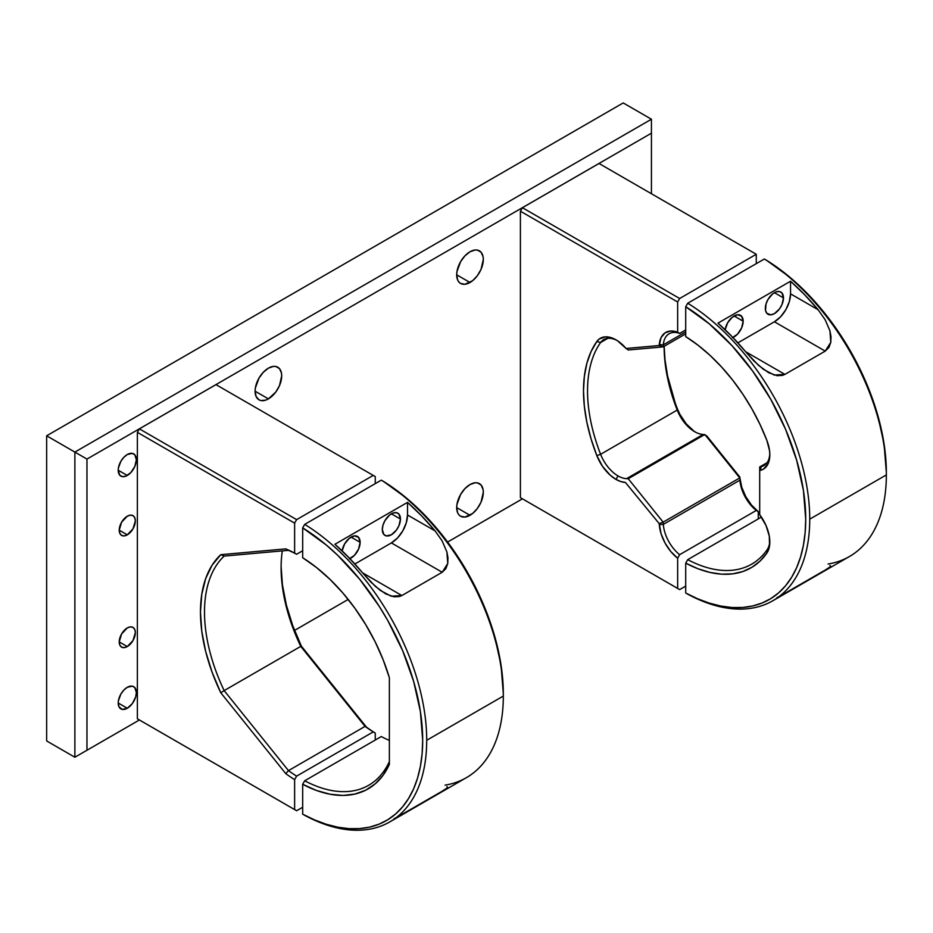 <?xml version="1.0" encoding="UTF-8"?>
<svg xmlns="http://www.w3.org/2000/svg" width="933" height="933" viewBox="0 0 933 933"><rect width="100%" height="100%" fill="white"/><g stroke="black" fill="none" stroke-linecap="round" stroke-linejoin="round"><path stroke-width="1.4" d="M389.796 821.903L466.395 777.667A178.261 102.922 -120 0 0 503.319 696.065A178.261 102.922 -120 0 0 381.294 480.145L304.694 524.369L302.677 527.856L302.677 557.736L302.677 527.856A175.416 101.277 60 0 1 422.684 740.289A175.416 101.277 60 0 1 302.677 814.159L302.677 784.28L316.532 790.484L330.037 794.216L342.901 795.429L354.867 794.076L365.701 790.193L375.194 783.86L383.125 775.206L389.364 764.395L389.364 677.72L389.364 764.395A138.842 80.156 60 0 1 302.677 784.28L302.677 814.159L314.561 819.909L326.293 824.271L337.769 827.186L348.895 828.632L359.543 828.609L369.631 827.116L379.066 824.154L387.766 819.745L395.639 813.949L402.613 806.823L408.619 798.403L413.622 788.793L417.552 778.075L420.398 766.343L422.113 753.712L422.684 740.289L420.398 711.599L413.622 681.335L402.613 650.593L387.766 620.515L379.066 606.077L359.543 579.066L337.769 555.357L326.293 545.024L302.677 527.856L304.694 524.369A178.261 102.922 60 0 1 426.708 740.289A178.261 102.922 60 0 1 389.796 821.903A178.261 102.922 60 0 1 304.694 815.325A178.261 102.922 -120 0 0 426.708 740.289A178.261 102.922 -120 0 0 304.694 524.369L381.294 480.145L383.311 481.3L381.294 480.145A178.261 102.922 60 0 1 503.319 696.065L426.708 740.289L503.319 696.065A178.261 102.922 60 0 1 445.064 785.143M393.983 818.789L396.782 817.308M349.292 558.867L354.528 555.252L358.599 549.036L360.126 542.33L358.599 537.396L354.528 535.892L349.292 538.318L344.65 543.869L342.131 550.89A12.829 7.406 -60 0 1 348.336 539.146A12.829 7.406 -60 0 1 357.479 536.463A12.829 7.406 -60 0 1 360.126 542.33L351.065 537.093L360.126 542.33A12.829 7.406 -60 0 1 349.875 558.645M400.455 519.051A12.829 7.406 -60 0 1 394.846 531.973A12.829 7.406 -60 0 1 384.967 535.402A12.829 7.406 -60 0 1 382.308 529.536A12.829 7.406 -60 0 1 387.906 516.625A12.829 7.406 -60 0 1 397.796 513.185A12.829 7.406 -60 0 1 400.455 519.051L391.382 513.815L400.455 519.051L398.927 525.757L396.42 530.096L391.382 534.772L386.344 535.915L383.836 534.469L382.308 529.536L382.996 525.127L384.967 520.591L389.609 515.039L393.143 512.998L396.42 512.672L398.927 514.118L400.455 519.051M389.364 677.72L383.125 659.713L375.194 641.881L365.701 624.597L354.867 608.211L342.901 593.038L330.037 579.393L316.532 567.544L302.677 557.736A138.842 80.156 60 0 1 389.364 677.72L389.364 761.608A135.996 78.512 60 0 1 368.652 785.294A135.996 78.512 60 0 1 304.694 780.781A135.996 78.512 -120 0 0 389.364 761.608M302.677 784.28L304.694 780.781L381.294 736.557A135.996 78.512 -120 0 0 389.364 740.429A135.996 78.512 60 0 1 381.294 736.557L304.694 780.781L302.677 784.28M503.319 693.732L501.033 665.042L494.257 634.778L483.247 604.036L468.401 573.958L450.277 545.665L429.53 520.194L406.928 498.467L383.311 481.3A175.416 101.277 -120 0 1 503.319 693.732L503.319 696.065M302.677 814.159L304.694 815.325L302.677 814.159M391.382 542.913A22.812 13.167 120 0 0 407.511 514.981L435.105 530.924L442.137 540.895L446.895 551.963L447.758 563.497L442.195 572.256L391.382 542.913L442.195 572.256L401.878 595.534L362.54 572.815L401.878 595.534L391.16 596.199L380.349 590.461L370.868 582.087L349.059 557.794L334.935 544.266L407.511 502.374L334.935 544.266A178.261 102.922 -120 0 1 362.54 572.815L375.439 586.46L385.597 593.843L394.006 596.817L399.464 596.537L401.878 595.534L442.195 572.256L445.892 568.605L447.758 563.497L447.968 557.794L446.895 551.963L442.137 540.895L435.105 530.924L407.511 514.981L407.511 502.374L421.634 515.891L435.105 530.924A178.261 102.922 60 0 0 407.511 502.374L407.511 514.981L406.275 522.818L402.788 530.877L397.551 537.933L391.382 542.913L354.867 563.999L391.382 542.913M401.878 814.474L442.195 791.196L447.747 787.557L446.919 786.566M772.827 600.759L849.427 556.534A178.261 102.922 -120 0 0 886.35 474.92A178.261 102.922 -120 0 0 764.325 259.001L687.726 303.225L685.708 306.724A175.416 101.277 60 0 1 805.715 519.156A175.416 101.277 60 0 1 685.708 593.015L685.708 563.135L698.024 568.768L710.083 572.454L721.699 574.168L732.662 573.853L742.82 571.532L752.01 567.241L760.068 561.048L766.891 553.036L767.159 549.712A28.515 16.456 -120 0 0 769.795 540.802A28.515 16.456 60 0 1 767.159 549.712L766.891 553.036L769.573 545.688L769.282 536.113L766.075 525.606L759.695 514.654L759.695 470.512L761.223 466.628A28.515 16.456 -120 0 0 769.795 453.636A28.515 16.456 60 0 1 763.917 465.567A28.515 16.456 60 0 1 761.223 466.628L759.695 466.978L759.695 470.512L759.695 466.978L767.008 462.756L759.695 466.978L761.223 466.628L760.36 470.36L763.486 469.112L768.022 463.899L769.807 455.736L769.573 450.884L766.891 440.434L760.068 424.562L752.01 409.051L742.82 394.146L732.662 380.104L721.699 367.124L710.083 355.426L698.024 345.198L685.708 336.603L685.708 306.724L685.708 336.603A138.842 80.156 60 0 1 766.891 440.434A31.36 18.112 60 0 1 769.818 454.849A31.36 18.112 60 0 1 760.36 470.36L759.695 470.512L759.695 514.654L760.36 515.576A31.36 18.112 60 0 1 769.818 542.015A31.36 18.112 60 0 1 766.891 553.036A138.842 80.156 60 0 1 685.708 563.135L685.708 593.015L697.592 598.764L709.325 603.126L720.801 606.042L731.927 607.5L742.575 607.476L752.663 605.972L762.109 603.01L770.798 598.613L778.67 592.817L785.644 585.679L791.65 577.259L796.654 567.649L800.584 556.931L803.43 545.199L805.144 532.568L805.715 519.156L803.43 490.466L796.654 460.191L785.644 429.448L770.798 399.382L752.663 371.077L731.927 345.607L709.325 323.879L685.708 306.724L687.726 303.225A178.261 102.922 60 0 1 809.739 519.156A178.261 102.922 60 0 1 772.827 600.759A178.261 102.922 60 0 1 687.726 594.181A178.261 102.922 -120 0 0 809.739 519.156A178.261 102.922 -120 0 0 687.726 303.225L764.325 259.001L766.343 260.167L764.325 259.001A178.261 102.922 60 0 1 886.35 474.92L809.739 519.156L886.35 474.92A178.261 102.922 60 0 1 828.096 563.999M777.014 597.645L779.813 596.175M886.35 472.599L884.064 443.91L877.288 413.634L866.279 382.892L851.432 352.826L833.309 324.521L812.561 299.05L789.959 277.323L766.343 260.167A175.416 101.277 -120 0 1 886.35 472.599M732.323 337.723L737.56 334.107L741.63 327.891L743.158 321.197L741.63 316.252L737.56 314.748L732.323 317.173L727.682 322.725L725.163 329.746A12.829 7.406 -60 0 1 731.367 318.013A12.829 7.406 -60 0 1 740.51 315.319A12.829 7.406 -60 0 1 743.158 321.197L734.096 315.96L743.158 321.197A12.829 7.406 -60 0 1 732.906 337.501M783.487 297.919A12.829 7.406 -60 0 1 777.877 310.829A12.829 7.406 -60 0 1 767.999 314.258A12.829 7.406 -60 0 1 765.34 308.391A12.829 7.406 -60 0 1 770.938 295.481A12.829 7.406 -60 0 1 780.828 292.041A12.829 7.406 -60 0 1 783.487 297.919L774.413 292.682L783.487 297.919L781.959 304.613L779.452 308.951L774.413 313.628L770.938 314.841L766.868 313.325L765.515 310.339L766.028 303.983L767.999 299.446L772.641 293.895L776.186 291.854L779.452 291.528L781.959 292.974L783.487 297.919M761.223 466.628L766.168 463.771L761.223 466.628M687.726 559.648A135.996 78.512 -120 0 0 767.159 549.712A135.996 78.512 60 0 1 751.683 564.15A135.996 78.512 60 0 1 687.726 559.648L761.421 517.092L687.726 559.648L685.708 563.135L687.726 559.648M685.708 593.015L687.726 594.181L685.708 593.015M774.413 321.78A22.812 13.167 120 0 0 790.543 293.837L818.148 309.779L825.169 319.751L829.927 330.818L830.79 342.364L825.227 351.111L774.413 321.78L825.227 351.111L784.91 374.39L745.572 351.683L784.91 374.39L774.192 375.054L763.381 369.316L753.899 360.943L732.09 336.65L717.967 323.133L790.543 281.23L717.967 323.133A178.261 102.922 -120 0 1 745.572 351.683L758.482 365.316L768.629 372.699L777.037 375.684L782.495 375.404L784.91 374.39L825.227 351.111L828.924 347.473L830.79 342.364L831 336.661L829.927 330.818L825.169 319.751L818.148 309.779L790.543 293.837L790.543 281.23L804.666 294.746L818.148 309.779A178.261 102.922 60 0 0 790.543 281.23L790.543 293.837L789.306 301.674L785.819 309.733L780.583 316.8L774.413 321.78L737.898 342.854L774.413 321.78M784.91 593.33L825.227 570.051L830.778 566.413L829.95 565.421M625.378 482.419L620.807 481.568L616.002 479.41A31.36 18.112 60 0 1 596.84 455.631L600.607 454.301A135.996 78.512 60 0 1 600.607 342.516L607.873 338.317L600.607 342.516L596.84 341.501L600.607 342.516A28.515 16.456 60 0 1 603.768 339.6A28.515 16.456 60 0 1 617.04 340.463A28.515 16.456 -120 0 0 600.607 342.516A135.996 78.512 -120 0 0 600.607 454.301L677.206 410.065A135.996 78.512 60 0 1 664.133 346.633A135.996 78.512 60 0 1 664.133 346.306A135.996 78.512 -120 0 0 664.133 346.633A135.996 78.512 -120 0 0 677.206 410.065L600.607 454.301L596.84 455.631L591.079 438.93L586.892 422.369L584.35 406.263L583.498 390.857L584.35 376.442L586.892 363.264L591.079 351.543L596.84 341.501L599.219 339.017L605.599 336.825L613.389 338.504L617.483 340.755L626.113 348.476L659.223 345.525L661.089 337.559L665.066 332.848L670.792 330.993L677.65 332.218L677.65 301.989L520.404 211.208L520.404 497.651L677.65 588.431L677.65 558.214L670.792 551.508L665.066 543.064L661.089 533.758L659.223 523.623L625.378 482.419A31.36 18.112 60 0 1 616.002 479.41L618.019 475.912A28.515 16.456 -120 0 0 626.544 478.652A28.515 16.456 60 0 1 618.019 475.912L616.002 479.41L610.287 475.235L602.555 466.383L596.84 455.631A138.842 80.156 60 0 1 596.84 341.501A31.36 18.112 60 0 1 616.002 339.845A31.36 18.112 60 0 1 625.378 347.659M626.113 348.476L659.223 345.525L663.153 346.878L628.236 349.992L626.113 348.476M600.607 454.301A28.515 16.456 -120 0 0 618.019 475.912A28.515 16.456 60 0 1 600.607 454.301M694.024 431.163L686.233 423.85L679.865 414.299L677.486 409.074L677.206 410.065A28.515 16.456 -120 0 0 703.144 434.428L626.544 478.652L628.236 478.722L704.835 434.486L739.752 477.929L663.153 522.153L739.752 477.929L704.835 434.486L628.236 478.722L663.153 522.153L659.223 523.623L663.153 522.153L663.316 524.393L659.293 524.603L659.223 523.623M659.293 524.603L663.316 524.393A28.515 16.456 -120 0 0 679.656 554.68L677.65 558.214A31.36 18.112 60 0 1 659.293 524.603M663.153 522.153L663.316 524.393L739.916 480.168A28.515 16.456 60 0 0 756.266 510.456L679.656 554.68A28.515 16.456 60 0 1 663.316 524.393L739.916 480.168A28.515 16.456 -120 0 0 756.266 510.456L758.284 511.657L751.427 504.951L745.712 496.508L741.735 487.201L739.927 478.046A31.36 18.112 -120 0 0 758.284 511.657L758.284 518.911L758.284 511.657L756.266 510.456L679.656 554.68L677.65 558.214L677.65 588.431L679.656 589.598L685.708 586.111L679.656 589.598L520.404 497.651L679.656 589.598L522.422 498.817L447.607 542.038L522.445 498.828M599.021 163.485L756.266 254.266L679.656 298.502L756.266 254.266L756.266 263.654L756.266 254.266L599.021 163.485L522.422 207.709L679.656 298.502L677.65 301.989L520.404 211.208L522.422 207.709L679.656 298.502L677.65 301.989L677.65 332.218L679.656 333.419L685.708 329.92L679.656 333.419A28.515 16.456 -120 0 0 663.316 344.825L659.293 344.627A31.36 18.112 60 0 1 677.65 332.218L679.656 333.419A28.515 16.456 60 0 0 669.136 333.757A28.515 16.456 60 0 0 663.316 344.825L663.153 346.878L659.223 345.525L659.293 344.627L663.316 344.825L663.153 346.878L628.236 349.992M685.708 333.851L663.153 346.878L685.708 333.851M626.544 478.652L703.144 434.428L706.759 435.898L739.857 477.066L739.916 480.168L739.857 477.066L706.759 435.898L703.144 434.428A28.515 16.456 60 0 1 694.63 431.687A28.515 16.456 60 0 1 677.206 410.065L667.538 375.812L664.996 359.706L664.156 346.295A138.842 80.156 -120 0 0 677.486 409.074A31.36 18.112 -120 0 0 695.61 432.224M685.708 331.891L663.316 344.825L685.708 331.891M301.417 646.219L300.753 646.382A135.996 78.512 60 0 1 281.101 567.777A135.996 78.512 60 0 1 282.314 550.89A135.996 78.512 -120 0 0 281.101 567.777A135.996 78.512 -120 0 0 300.753 646.382L301.417 646.219L292.717 625.611L286.326 604.911L282.419 584.676L281.113 566.623A138.842 80.156 -120 0 0 301.417 646.219L366.436 727.099L301.417 646.219M375.253 740.044L375.253 733.07A138.842 80.156 60 0 1 366.436 727.099L365.071 726.387L300.753 646.382L224.153 690.607A135.996 78.512 60 0 1 224.153 556.08L288.472 550.342A135.996 78.512 60 0 1 296.624 554.249L302.677 550.762L296.624 554.249A135.996 78.512 -120 0 0 288.472 550.342L285.79 548.872A138.842 80.156 60 0 1 294.618 553.082L296.624 554.249L294.618 553.082L294.618 523.133L294.618 553.082A138.842 80.156 60 0 0 285.79 548.872L220.783 554.68L285.79 548.872L288.472 550.342L224.153 556.08A135.996 78.512 -120 0 0 224.153 690.607L300.753 646.382L365.071 726.387L366.436 727.099A138.842 80.156 -120 0 0 375.253 733.07L373.235 731.904A135.996 78.512 60 0 1 365.071 726.387L288.472 770.623L224.153 690.607L220.783 692.776L212.071 672.168L205.68 651.467L201.785 631.233L200.467 612.001L201.785 594.286L205.68 578.553L212.071 565.235L220.783 554.68L224.153 556.08L220.783 554.68A138.842 80.156 60 0 0 220.783 692.776L285.79 773.655L220.783 692.776L224.153 690.607L288.472 770.623L365.071 726.387A135.996 78.512 -120 0 0 373.235 731.904L296.624 776.128L294.618 779.626L294.618 809.576L296.624 810.742L302.677 807.255L296.624 810.742L137.373 718.795L294.618 809.576L294.618 779.626A138.842 80.156 60 0 1 285.79 773.655L288.472 770.623A135.996 78.512 -120 0 0 296.624 776.128A135.996 78.512 60 0 1 288.472 770.623L285.79 773.655A138.842 80.156 60 0 0 294.618 779.626L296.624 776.128L373.235 731.904L375.253 733.07L375.253 740.044M375.253 483.632L375.253 476.576L373.235 475.41L375.253 476.576L375.253 483.632M215.989 384.629L139.379 428.853L296.624 519.634L373.235 475.41L215.989 384.629L373.235 475.41L296.624 519.634L294.618 523.133L137.373 432.341L137.373 718.795L296.624 810.742L139.379 719.961M137.373 432.341L139.379 428.853L296.624 519.634L294.618 523.133L137.373 432.341M469.999 484.554A18.812 10.869 -60 0 1 479.41 483.621A18.812 10.869 -60 0 1 482.291 498.7A18.812 10.869 -60 0 1 469.999 515.284L456.692 507.599L456.948 504.45L460.587 494.49L464.914 488.659L469.999 484.554L475.095 482.781L477.393 482.874L481.066 484.997L483.049 489.382L483.306 492.239L481.066 502.071L477.393 508.427L472.599 513.488L464.914 517.057L460.587 516.217L458.943 514.841L457.706 512.893L456.692 507.599L469.999 515.284A18.812 10.869 -60 0 1 460.587 516.217A18.812 10.869 -60 0 1 457.706 501.138A18.812 10.869 -60 0 1 469.999 484.554M268.401 368.162A18.812 10.869 -60 0 1 277.812 367.229A18.812 10.869 -60 0 1 280.693 382.308A18.812 10.869 -60 0 1 268.401 398.892L255.106 391.207L255.35 388.058L259.001 378.087L263.316 372.267L268.401 368.162L273.497 366.389L275.795 366.482L279.468 368.605L281.451 372.99L281.708 375.847L279.468 385.667L275.795 392.035L268.401 398.892L265.812 400.094L261.018 400.572L259.001 399.825L256.108 396.502L255.106 391.207L268.401 398.892A18.812 10.869 -60 0 1 259.001 399.825A18.812 10.869 -60 0 1 256.108 384.746A18.812 10.869 -60 0 1 268.401 368.162M469.999 251.77A18.812 10.869 -60 0 1 479.41 250.837A18.812 10.869 -60 0 1 482.291 265.917A18.812 10.869 -60 0 1 469.999 282.501L456.692 274.815L456.948 271.666L460.587 261.707L464.914 255.875L469.999 251.77L475.095 249.997L477.393 250.091L481.066 252.213L483.049 256.598L483.306 259.456L481.066 269.287L477.393 275.643L472.599 280.705L464.914 284.273L460.587 283.434L458.943 282.058L457.706 280.11L456.692 274.815L469.999 282.501A18.812 10.869 -60 0 1 460.587 283.434A18.812 10.869 -60 0 1 457.706 268.354A18.812 10.869 -60 0 1 469.999 251.77M127.285 454.523A12.829 7.406 -60 0 1 133.699 453.881A12.829 7.406 -60 0 1 135.67 464.168A12.829 7.406 -60 0 1 127.285 475.468L118.211 470.232L118.386 468.086L120.87 461.299L123.821 457.322L127.285 454.523L132.323 453.38L134.83 454.826L136.358 459.759L134.83 466.465L130.76 472.669L125.523 476.296L122.246 476.611L119.751 475.177L118.211 470.232L127.285 475.468A12.829 7.406 -60 0 1 120.87 476.11A12.829 7.406 -60 0 1 118.911 465.824A12.829 7.406 -60 0 1 127.285 454.523M127.285 687.306A12.829 7.406 -60 0 1 133.699 686.665A12.829 7.406 -60 0 1 135.67 696.951A12.829 7.406 -60 0 1 127.285 708.252L118.211 703.015L118.386 700.87L120.87 694.082L123.821 690.105L127.285 687.306L132.323 686.163L134.83 687.609L136.358 692.543L135.67 696.951L132.323 703.587L127.285 708.252L122.246 709.407L118.911 706.631L118.211 703.015L127.285 708.252A12.829 7.406 -60 0 1 120.87 708.893A12.829 7.406 -60 0 1 118.911 698.607A12.829 7.406 -60 0 1 127.285 687.306M127.285 646.569L119.226 641.916L121.582 633.962L127.285 627.944A11.406 6.589 -60 0 1 132.987 627.384A11.406 6.589 -60 0 1 134.737 636.516A11.406 6.589 -60 0 1 127.285 646.569L124.206 647.642L121.582 647.129L119.844 645.123L119.226 641.916L127.285 646.569A11.406 6.589 -60 0 1 121.582 647.129A11.406 6.589 -60 0 1 119.844 637.997A11.406 6.589 -60 0 1 127.285 627.944L130.375 626.871L132.987 627.384L134.737 629.39L135.355 632.597L132.987 640.551L127.285 646.569M127.285 534.831L119.226 530.177L121.582 522.223L127.285 516.206A11.406 6.589 -60 0 1 132.987 515.646A11.406 6.589 -60 0 1 134.737 524.778A11.406 6.589 -60 0 1 127.285 534.831L124.206 535.904L121.582 535.402L119.844 533.384L119.226 530.177L127.285 534.831A11.406 6.589 -60 0 1 121.582 535.402A11.406 6.589 -60 0 1 119.844 526.259A11.406 6.589 -60 0 1 127.285 516.206L130.375 515.133L132.987 515.646L134.737 517.652L135.355 520.871L132.987 528.813L127.285 534.831M651.432 193.749L651.432 133.186L86.967 459.083L86.967 750.249L139.414 719.973L74.873 757.234L139.414 719.973L74.873 757.234L74.873 452.097L651.432 119.226L651.432 133.186L86.967 459.083L74.873 452.097L86.967 459.083L86.967 750.249L74.873 757.234L74.873 452.097L651.432 119.226L623.209 102.933L46.65 435.804L74.873 452.097L46.65 435.804L46.65 740.942L74.873 757.234L46.65 740.942L46.65 435.804L623.209 102.933L651.432 119.226L651.432 193.749M294.525 630.416L348.196 599.429L294.525 630.416"/></g></svg>
